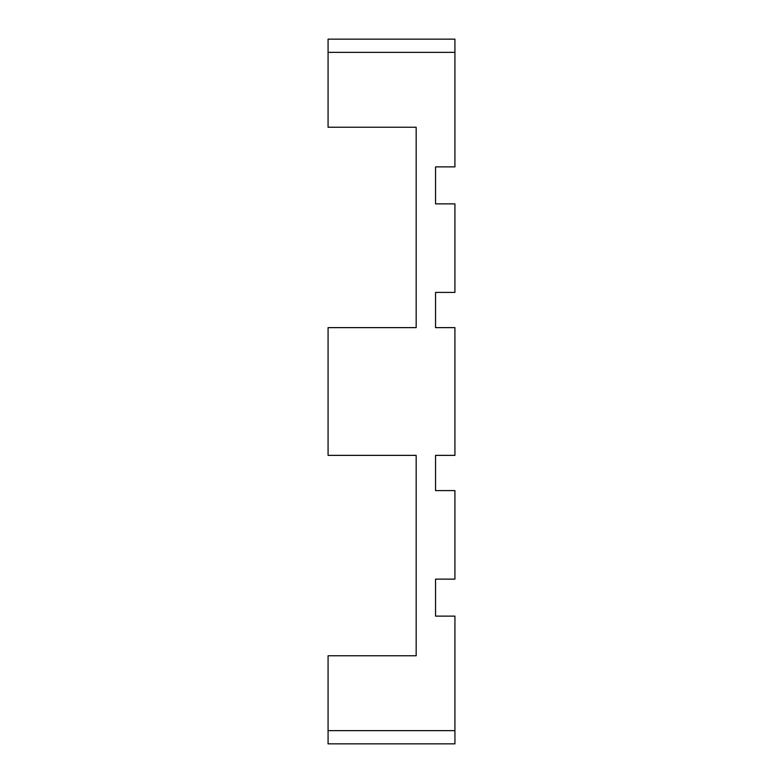 <?xml version="1.0" encoding="UTF-8"?>
<svg xmlns="http://www.w3.org/2000/svg" width="783" height="783" viewBox="0 0 783 783"><rect width="100%" height="100%" fill="white"/><g stroke="black" fill="none" stroke-linecap="round" stroke-linejoin="round"><path stroke-width="1.17" d="M328.077 52.363L328.077 39.15L454.923 39.15L454.923 166.877L435.544 166.877L435.544 203.874L454.923 203.874L454.923 292.402L435.544 292.402L435.544 327.637L454.923 327.637L454.923 455.363L435.544 455.363L435.544 490.598L454.923 490.598L454.923 579.126L435.544 579.126L435.544 616.123L454.923 616.123L454.923 730.637L328.077 730.637L328.077 655.763L416.164 655.763L347.456 655.763L416.164 655.763L416.164 455.363L347.456 455.363L416.164 455.363L416.164 655.763L416.164 455.363L328.077 455.363L328.077 327.637L416.164 327.637L347.456 327.637L416.164 327.637L416.164 127.237L347.456 127.237L416.164 127.237L416.164 327.637L416.164 127.237L328.077 127.237L328.077 52.363L454.923 52.363M328.077 730.637L328.077 743.85L454.923 743.85L454.923 730.637"/></g></svg>
